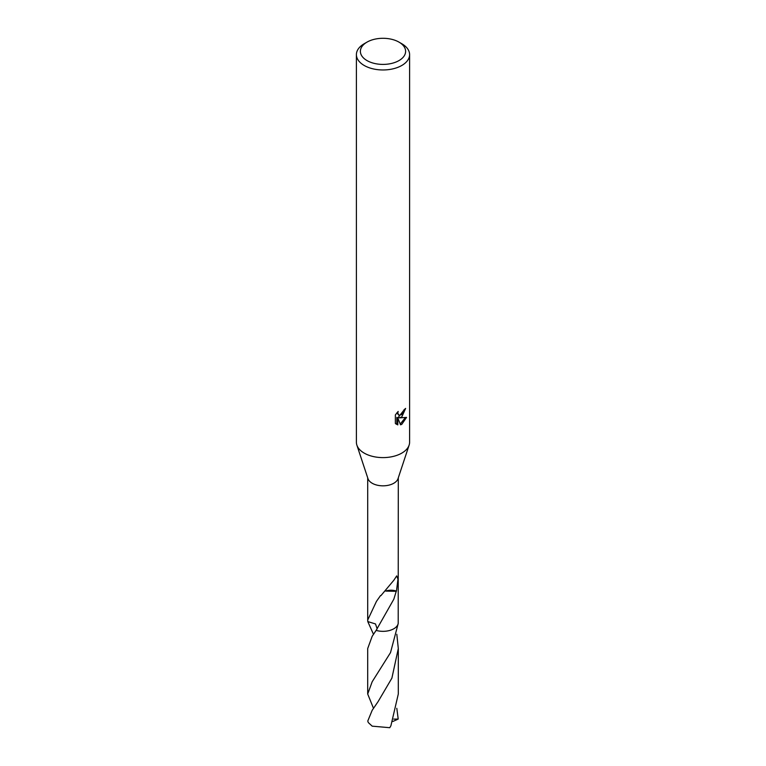 <?xml version="1.0" encoding="UTF-8"?>
<svg xmlns="http://www.w3.org/2000/svg" width="766" height="766" viewBox="0 0 766 766"><rect width="100%" height="100%" fill="white"/><g stroke="black" fill="none" stroke-linecap="round" stroke-linejoin="round"><path stroke-width="1.15" d="M398.99 42.12L401.805 43.748A26.599 15.358 180 0 1 409.599 54.606L409.599 442.25A26.599 15.358 180 0 1 409.121 445.142A26.599 15.358 180 0 1 401.805 453.108A26.599 15.358 180 0 1 375.187 456.929A26.599 15.358 180 0 1 356.879 445.142A26.599 15.358 180 0 1 356.401 442.25L356.401 54.606A26.599 15.358 180 0 1 364.195 43.748L367.01 42.12A22.607 13.051 180 0 1 398.99 42.12A22.607 13.051 180 0 1 398.99 60.581A22.607 13.051 180 0 1 367.01 60.581A22.607 13.051 180 0 1 367.01 42.12L364.195 43.748M409.121 445.142L398.023 478.654A15.291 8.828 180 0 1 393.81 483.241A15.291 8.828 180 0 1 378.509 485.443A15.291 8.828 180 0 1 367.977 478.654L356.879 445.142M401.805 416.915L399.258 417.872L406.545 417.413L401.805 424.307L400.551 424.833L397.803 417.949L397.803 424.891L395.371 423.464L395.371 414.904L398.167 411.438L397.793 413.133L398.818 415.172L401.805 414.617L403.73 411.543L404.008 409.772A26.599 15.358 0 0 0 405.626 408.422L401.805 416.915M409.599 54.606A26.599 15.358 180 0 1 401.805 65.464A26.599 15.358 180 0 1 372.822 68.796A26.599 15.358 180 0 1 356.401 54.606M373.482 708.291L367.699 694.015L372.18 681.75L390.507 652.622L398.224 623.438A15.301 8.838 180 0 1 393.82 628.752A15.291 8.828 180 0 1 376.125 630.38L376.116 630.389A15.301 8.838 180 0 0 393.82 628.752A15.291 8.828 180 0 0 398.205 623.428L398.291 477.84M377.178 628.886L375.484 623.936L367.785 621.571A15.301 8.838 180 0 1 367.785 621.542L367.709 620.02L376.451 601.377L380.51 595.594A15.291 8.828 0 0 0 380.922 595.632L393.81 580.283L396.711 575.888L397.966 579.192L396.453 591.103A15.291 8.828 180 0 1 396.233 591.333L393.81 599.232L376.125 630.38M404.553 409.35L398.31 417.326L399.258 417.872M398.818 415.172L396.845 412.855M396.051 424.067L396.836 424.335L396.836 417.393L397.803 417.949M400.254 424.058L405.3 417.681M396.836 424.335L397.803 424.891M396.453 591.103A10.197 5.889 0 0 0 385.729 591.084L396.233 591.333M372.18 710.293L367.795 720.978A15.291 8.828 180 0 0 368.408 722.673L372.19 726.158L389.76 727.7L390.899 725.795L398.301 694.025L398.301 648.543L391.895 678.13L378.078 701.637L372.18 710.293M396.817 634.277L398.301 648.543M398.224 623.438A15.31 8.838 180 0 1 376.116 630.399L372.18 636.287L367.699 648.534L367.699 694.015M396.807 708.301L398.205 719.073L393.695 719.111M373.473 634.267L367.776 621.561A15.31 8.838 180 0 1 367.785 621.523M397.372 719.456L392.767 721.495M367.709 620.02L367.709 477.84"/></g></svg>

